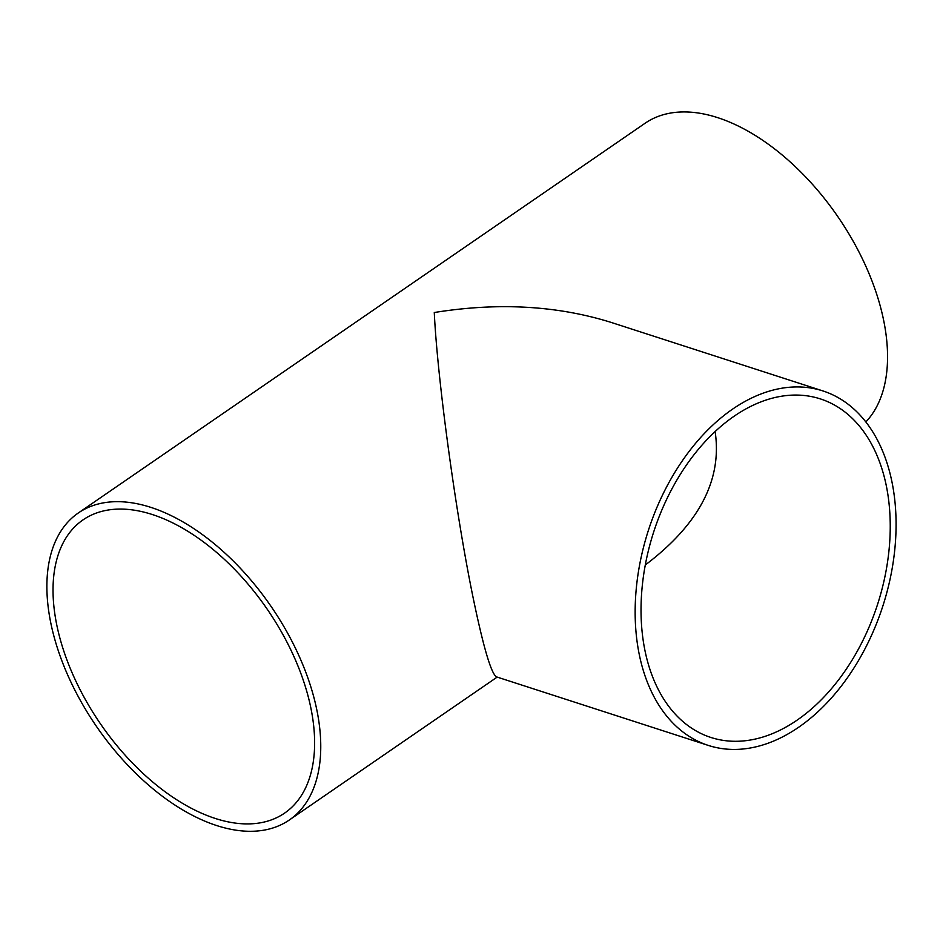 <?xml version="1.0" encoding="UTF-8"?>
<svg xmlns="http://www.w3.org/2000/svg" width="943" height="943" viewBox="0 0 943 943"><rect width="100%" height="100%" fill="white"/><g stroke="black" fill="none" stroke-linecap="round" stroke-linejoin="round"><path stroke-width="1.41" d="M645.271 564.998C699.058 524.343 722.35 479.881 715.124 431.588M886.208 485.268A177.909 117.651 -72.1 0 1 844.515 671.711A177.909 117.651 -72.1 0 1 710.845 737.45A177.909 117.651 -72.1 0 1 653.688 531.958A177.909 117.651 -72.1 0 1 820.398 398.913A177.909 117.651 -72.1 0 1 886.208 485.268M639.366 654.996A186.278 123.179 107.9 0 0 708.276 745.406A186.278 123.179 107.9 0 0 882.825 606.113A186.278 123.179 107.9 0 0 822.98 390.956A186.278 123.179 107.9 0 0 683.027 459.795A186.278 123.179 107.9 0 0 639.366 654.996M708.276 745.406L496.56 676.897C491.397 673.997 483.853 648.855 473.905 601.457C456.365 517.872 437.481 380.147 434.275 312.522C498.175 302.231 557.16 305.544 611.264 322.447L822.98 390.956M152.353 514.536A177.909 101.172 55.5 0 1 294.558 657.943A177.909 101.172 55.5 0 1 284.633 813.09A177.909 101.172 55.5 0 1 100.453 723.811A177.909 101.172 55.5 0 1 83.019 519.888A177.909 101.172 55.5 0 1 152.353 514.536M78.281 513.004A186.278 105.934 -124.5 0 0 67.884 675.436A186.278 105.934 -124.5 0 0 216.772 825.585A186.278 105.934 -124.5 0 0 289.36 819.974A186.278 105.934 -124.5 0 0 271.113 606.467A186.278 105.934 -124.5 0 0 78.281 513.004L645.071 123.262A186.278 105.934 55.5 0 1 831.408 207.625A186.278 105.934 55.5 0 1 865.863 421.934M289.36 819.974L497.161 677.098"/></g></svg>
